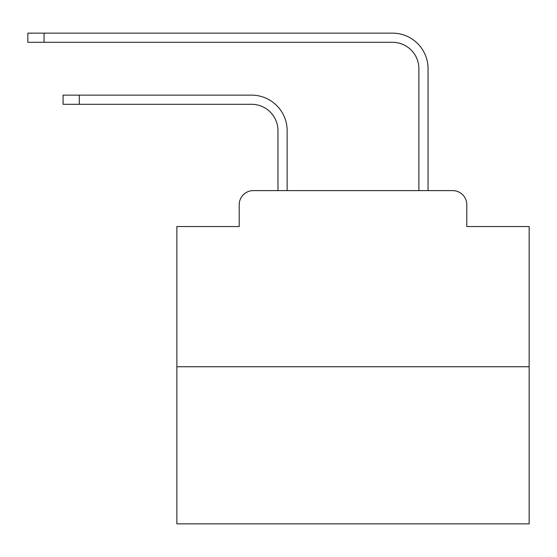 <?xml version="1.0" encoding="UTF-8"?>
<svg xmlns="http://www.w3.org/2000/svg" width="557" height="557" viewBox="0 0 557 557"><rect width="100%" height="100%" fill="white"/><g stroke="black" fill="none" stroke-linecap="round" stroke-linejoin="round"><path stroke-width="0.84" d="M239.218 204.698L239.218 226.539L239.218 204.698A14.092 14.092 0 0 1 253.31 190.605L277.971 190.605L277.971 130.714A26.423 26.423 0 0 0 251.548 104.298A26.423 26.423 0 0 1 277.971 130.714A26.423 26.423 0 0 0 251.548 104.298A26.423 26.423 0 0 1 277.971 130.714A26.423 26.423 0 0 0 251.548 104.298A26.423 26.423 0 0 1 277.971 130.714A26.423 26.423 0 0 0 251.548 104.298A26.423 26.423 0 0 1 277.971 130.714A26.423 26.423 0 0 0 251.548 104.298A26.423 26.423 0 0 1 277.971 130.714A26.423 26.423 0 0 0 251.548 104.298A26.423 26.423 0 0 1 277.971 130.714A26.423 26.423 0 0 0 251.548 104.298A26.423 26.423 0 0 1 277.971 130.714A26.423 26.423 0 0 0 251.548 104.298A26.423 26.423 0 0 1 277.971 130.714A26.423 26.423 0 0 0 251.548 104.298A26.423 26.423 0 0 1 277.971 130.714A26.423 26.423 0 0 0 251.548 104.298A26.423 26.423 0 0 1 277.971 130.714A26.423 26.423 0 0 0 251.548 104.298A26.423 26.423 0 0 1 277.971 130.714A26.423 26.423 0 0 0 251.548 104.298A26.423 26.423 0 0 1 277.971 130.714A26.423 26.423 0 0 0 251.548 104.298A26.423 26.423 0 0 1 277.971 130.714A26.423 26.423 0 0 0 251.548 104.298A26.423 26.423 0 0 1 277.971 130.714A26.423 26.423 0 0 0 251.548 104.298A26.423 26.423 0 0 1 277.971 130.714A26.423 26.423 0 0 0 251.548 104.298A26.423 26.423 0 0 1 277.971 130.714A26.423 26.423 0 0 0 251.548 104.298L63.08 104.298L63.08 95.136L79.282 95.136L79.282 104.298M529.15 366.75L176.868 366.75L176.868 523.865L529.15 523.865L529.15 226.539L466.794 226.539L466.794 204.698A14.092 14.092 0 0 0 452.702 190.605L253.31 190.605M176.868 366.75L176.868 226.539L239.218 226.539M79.282 95.136L251.548 95.136A35.578 35.578 0 0 1 287.134 130.714L287.134 190.605L287.134 130.714L287.134 190.605L287.134 130.714L287.134 190.605L287.134 130.714L287.134 190.605L287.134 130.714L287.134 190.605L287.134 130.714L287.134 190.605L287.134 130.714L287.134 190.605L287.134 130.714L287.134 190.605L287.134 130.714L287.134 190.605L287.134 130.714L287.134 190.605L287.134 130.714L287.134 190.605L287.134 130.714L287.134 190.605L287.134 130.714L287.134 190.605L287.134 130.714L287.134 190.605L287.134 130.714L287.134 190.605L287.134 130.714L287.134 190.605L287.134 130.714L287.134 190.605L298.051 190.605M407.968 190.605L418.885 190.605L418.885 68.713A26.423 26.423 0 0 0 392.462 42.29A26.423 26.423 0 0 1 418.885 68.713A26.423 26.423 0 0 0 392.462 42.29A26.423 26.423 0 0 1 418.885 68.713A26.423 26.423 0 0 0 392.462 42.29A26.423 26.423 0 0 1 418.885 68.713A26.423 26.423 0 0 0 392.462 42.29A26.423 26.423 0 0 1 418.885 68.713A26.423 26.423 0 0 0 392.462 42.29A26.423 26.423 0 0 1 418.885 68.713A26.423 26.423 0 0 0 392.462 42.29A26.423 26.423 0 0 1 418.885 68.713A26.423 26.423 0 0 0 392.462 42.29A26.423 26.423 0 0 1 418.885 68.713A26.423 26.423 0 0 0 392.462 42.29A26.423 26.423 0 0 1 418.885 68.713A26.423 26.423 0 0 0 392.462 42.29A26.423 26.423 0 0 1 418.885 68.713A26.423 26.423 0 0 0 392.462 42.29A26.423 26.423 0 0 1 418.885 68.713A26.423 26.423 0 0 0 392.462 42.29A26.423 26.423 0 0 1 418.885 68.713A26.423 26.423 0 0 0 392.462 42.29A26.423 26.423 0 0 1 418.885 68.713A26.423 26.423 0 0 0 392.462 42.29A26.423 26.423 0 0 1 418.885 68.713A26.423 26.423 0 0 0 392.462 42.29A26.423 26.423 0 0 1 418.885 68.713A26.423 26.423 0 0 0 392.462 42.29A26.423 26.423 0 0 1 418.885 68.713A26.423 26.423 0 0 0 392.462 42.29A26.423 26.423 0 0 1 418.885 68.713A26.423 26.423 0 0 0 392.462 42.29L27.85 42.29L27.85 33.135L44.052 33.135L44.052 42.29M44.052 33.135L392.462 33.135A35.578 35.578 0 0 1 428.048 68.713L428.048 190.605L428.048 68.713L428.048 190.605L428.048 68.713L428.048 190.605L428.048 68.713L428.048 190.605L428.048 68.713L428.048 190.605L428.048 68.713L428.048 190.605L428.048 68.713L428.048 190.605L428.048 68.713L428.048 190.605L428.048 68.713L428.048 190.605L428.048 68.713L428.048 190.605L428.048 68.713L428.048 190.605L428.048 68.713L428.048 190.605L428.048 68.713L428.048 190.605L428.048 68.713L428.048 190.605L428.048 68.713L428.048 190.605L428.048 68.713L428.048 190.605L428.048 68.713L428.048 190.605L452.702 190.605M466.794 226.539L466.794 204.698"/></g></svg>
